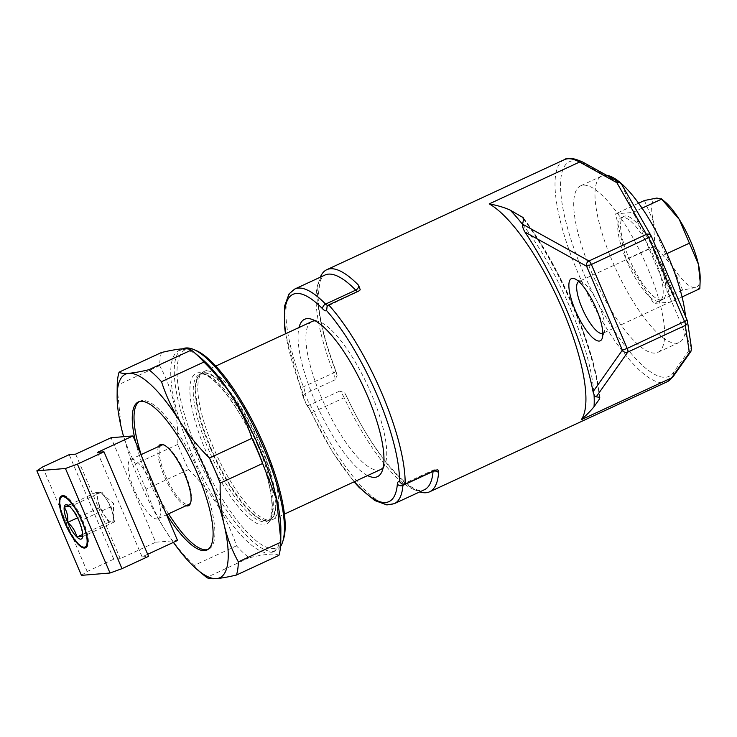 <?xml version="1.0" encoding="UTF-8"?>
<svg xmlns="http://www.w3.org/2000/svg" width="737" height="737" viewBox="0 0 737 737"><rect width="100%" height="100%" fill="white"/><g stroke="black" fill="none" stroke-linecap="round" stroke-linejoin="round"><path stroke-width="0.55" stroke-dasharray="3.69 2.76" d="M622.572 217.295A45.869 13.238 -114.9 0 0 621.19 217.645A45.869 13.238 -114.9 0 0 627.463 262.621A45.869 13.238 -114.9 0 0 658.381 301.249A45.869 13.238 -114.9 0 0 659.753 300.889A45.869 13.238 -114.9 0 0 653.479 255.914A45.869 13.238 -114.9 0 0 622.572 217.295M661.209 299.931A45.869 13.238 65.1 0 1 630.301 261.313A45.869 13.238 65.1 0 1 624.027 216.328A45.869 13.238 65.1 0 1 625.4 215.978A45.869 13.238 65.1 0 1 656.317 254.597A45.869 13.238 65.1 0 1 662.591 299.581A45.869 13.238 65.1 0 1 661.209 299.931M606.643 175.314A91.784 26.477 -114.9 0 0 601.899 175.986A91.784 26.477 -114.9 0 0 612.511 261.543A91.784 26.477 -114.9 0 0 679.044 342.548A91.784 26.477 -114.9 0 0 685.511 316.366M591.24 271.4A91.784 26.477 -114.9 0 0 657.782 352.397A91.784 26.477 -114.9 0 0 647.169 266.84A91.784 26.477 -114.9 0 0 580.636 185.835A91.784 26.477 -114.9 0 0 591.24 271.4M85.824 547.609A28.559 8.236 -114.9 0 0 86.238 547.462A28.559 8.236 -114.9 0 0 82.341 519.456A28.559 8.236 -114.9 0 0 63.096 495.421A28.559 8.236 -114.9 0 0 62.24 495.642A28.559 8.236 -114.9 0 0 61.853 495.863M112.816 514.26A16.315 4.708 -114.9 0 0 110.301 506.743A16.242 4.689 65.1 0 1 113.406 518.673A16.242 4.689 65.1 0 1 108.864 520.644A16.242 4.689 65.1 0 1 100.416 507.535A16.315 4.708 -114.9 0 0 112.227 521.934A16.315 4.708 -114.9 0 0 112.816 514.26L114.567 521.842L111.702 522.082A16.315 4.708 -114.9 0 0 112.19 521.953A16.315 4.708 -114.9 0 0 110.338 506.724A16.315 4.708 -114.9 0 0 98.509 492.325A16.315 4.708 -114.9 0 0 100.398 507.535A16.242 4.689 65.1 0 1 101.761 493.532A16.242 4.689 65.1 0 1 110.32 506.724A16.315 4.708 -114.9 0 0 106.45 499.327A16.315 4.708 -114.9 0 0 98.961 492.215A16.315 4.708 -114.9 0 0 98.472 492.344A16.315 4.708 -114.9 0 0 97.837 500.036A16.315 4.708 -114.9 0 0 100.361 507.553A16.315 4.708 -114.9 0 0 104.212 514.96A16.315 4.708 -114.9 0 0 111.702 522.082L108.827 522.312L99.587 507.618L96.086 492.445L101.835 491.984L111.075 506.678L112.816 514.26M335.694 370.904A4.081 0.857 158.9 0 1 335.952 371.07A4.081 0.857 158.9 0 1 333.566 372.876A10.198 2.939 65.1 0 1 335.049 379.822L337.085 375.465L335.694 370.904A122.379 35.312 65.1 0 1 320.291 277.204M602.811 333.327L602.811 333.327A28.559 8.236 -114.9 0 0 604.506 331.079A28.559 8.236 -114.9 0 0 598.287 303.948A28.559 8.236 -114.9 0 0 581.622 281.663A28.559 8.236 -114.9 0 0 579.669 281.285A28.559 8.236 -114.9 0 0 578.812 281.506A28.559 8.236 -114.9 0 0 578.803 281.506L653.037 247.3C651.296 244.758 654.235 252.717 661.844 271.188C670.357 290.535 674.852 299.987 675.322 299.563L602.811 333.327M675.322 299.563C677.063 302.106 674.134 294.137 666.515 275.666C658.003 256.329 653.507 246.867 653.037 247.3M367.597 475.577A86.717 25.021 65.1 0 1 314.579 400.136A86.717 25.021 65.1 0 1 299.019 327.523M380.614 469.543A81.586 23.538 65.1 0 1 321.461 397.547A81.586 23.538 65.1 0 1 312.027 321.489M315.261 320.835A81.586 23.538 65.1 0 1 318.55 321.396A81.586 23.538 65.1 0 1 371.181 393.494A81.586 23.538 65.1 0 1 384.898 464.642A81.586 23.538 65.1 0 1 383.203 467.507M346.666 396.626L344.658 392.839L339.821 391.025A10.198 2.939 65.1 0 1 344.17 397.74L346.666 396.626A122.379 35.312 -114.9 0 0 419.731 491.883M339.821 391.025L309.697 404.972C307.486 405.792 306.435 405.663 306.555 404.604A118.298 34.132 65.1 0 1 303.414 397.234L302.889 396.147L304.925 393.779A10.198 2.939 -114.9 0 0 303.441 386.824A118.298 34.132 65.1 0 1 294.828 288.996M168.58 513.818A81.586 23.538 65.1 0 1 141.145 454.591M139.293 401.582A81.586 23.538 65.1 0 1 140.15 401.112A81.586 23.538 65.1 0 1 142.591 400.477A81.586 23.538 65.1 0 1 197.58 469.165A81.586 23.538 65.1 0 1 208.728 549.166A81.586 23.538 65.1 0 1 207.816 549.507M166.811 514.638A81.586 23.538 65.1 0 1 135.663 442.283M280.861 530.336A111.158 32.069 65.1 0 1 272.543 552.197A111.158 32.069 65.1 0 1 191.961 454.093A111.158 32.069 65.1 0 1 179.109 350.471A111.158 32.069 65.1 0 1 201.164 358.265M280.539 546.522A111.158 32.069 65.1 0 1 276.089 550.557A111.158 32.069 65.1 0 1 195.498 452.454A111.158 32.069 65.1 0 1 182.647 348.831L179.109 350.471M283.478 539.291A109.122 31.479 65.1 0 1 197.894 451.578A109.122 31.479 65.1 0 1 196.014 350.471M213.371 447.617A81.586 23.538 65.1 0 1 202.325 372.6A81.586 23.538 65.1 0 1 203.937 371.559A81.586 23.538 65.1 0 1 263.091 443.563A81.586 23.538 65.1 0 1 272.515 519.613A81.586 23.538 65.1 0 1 270.682 520.175A81.586 23.538 65.1 0 1 213.371 447.617M161.514 352.498A122.379 35.312 65.1 0 0 159.625 365.653C172.412 388.694 178.465 414.931 177.792 444.393A122.379 35.312 65.1 0 0 182.914 456.977A122.379 35.312 65.1 0 0 188.506 469.524L146.092 489.175C150.68 503.325 156.972 516.83 164.959 529.7A112.181 32.364 65.1 0 1 138.492 478.746A112.181 32.364 65.1 0 1 123.623 436.7M146.092 489.175A122.379 35.312 65.1 0 1 140.491 476.627A122.379 35.312 65.1 0 1 135.368 464.043L177.792 444.393M161.606 445.111A32.631 9.415 -114.9 0 0 165.383 475.54A32.631 9.415 -114.9 0 0 188.064 504.587A32.631 9.415 -114.9 0 0 189.04 504.338M190.763 502.358A32.631 9.415 -114.9 0 0 190.975 501.768A32.631 9.415 -114.9 0 0 185.263 473.919A32.631 9.415 -114.9 0 0 164.821 445.295A32.631 9.415 -114.9 0 0 164.231 445.084M186 505.748A33.653 9.71 65.1 0 1 164.185 475.973A33.653 9.71 65.1 0 1 158.566 446.521M131.573 459.225A32.631 9.415 65.1 0 1 153.572 486.706A32.631 9.415 65.1 0 1 158.031 518.701A32.631 9.415 65.1 0 1 157.055 518.949A32.631 9.415 65.1 0 1 135.055 491.478A32.631 9.415 65.1 0 1 130.596 459.473A32.631 9.415 65.1 0 1 131.573 459.225M188.506 469.524C211.206 491.754 227.189 517.19 236.476 545.831A122.379 35.312 65.1 0 0 249.088 557.808C265.771 553.865 275.712 553.063 278.89 555.376M249.088 557.808L206.664 577.458M204.932 576.048A122.379 35.312 65.1 0 1 194.061 565.482L236.476 545.831M159.625 365.653L117.211 385.304M173.407 542.377A112.181 32.364 65.1 0 1 164.959 529.7C173.112 542.506 182.813 554.436 194.061 565.482M117.183 387.533L121.172 427.045C124.313 440.265 129.039 452.592 135.368 464.043M335.049 379.822L304.925 393.779A122.379 35.312 65.1 0 0 307.265 399.38A122.379 35.312 65.1 0 0 309.697 404.972A10.198 2.939 -114.9 0 1 314.045 411.688L344.17 397.74A118.298 34.132 -114.9 0 0 424.392 489.727C412.167 497.503 372.213 453.366 346.814 396.543L344.658 392.839M311.558 412.803L306.555 404.604A14.279 4.118 65.1 0 1 311.558 412.803A114.217 32.953 -114.9 0 0 354.368 481.703M621.825 184.794L691.168 347.367L673.332 372.655A118.298 34.132 65.1 0 1 583.17 272.054A118.298 34.132 65.1 0 1 584.34 164.01L621.715 184.545L651.397 236.384M687.188 320.291A4.081 4.026 171.5 0 0 687.17 320.263L691.168 347.367M691.278 347.615L691.564 348.619M81.429 575.348L87.187 571.497L113.765 559.18L120.232 558.655L155.664 542.239L111.084 437.723M120.232 558.655L75.644 454.139M155.664 542.239L177.543 540.461M147.686 554.288L142.103 556.877L97.524 452.352M142.103 556.877L148.561 556.352M87.187 571.497L42.599 466.972M113.765 559.18L69.186 454.665M60.545 497.89A28.559 8.236 -114.9 0 0 66.763 525.011A28.559 8.236 -114.9 0 0 83.428 547.296M114.567 521.842L82.673 536.619L82.765 534.196L79.172 521.455C77.763 515.799 74.686 510.898 69.932 506.752L69.702 506.54M111.075 506.678L79.172 521.455M101.835 491.984L69.932 506.752M96.086 492.445L71.848 503.675M99.587 507.618L77.505 517.844M108.827 522.312L82.737 534.399M700.15 277.637A48.946 14.123 65.1 0 1 695.019 287.651A48.946 14.123 65.1 0 1 672.549 266.306A48.946 14.123 65.1 0 1 653.443 221.505A48.946 14.123 65.1 0 1 656.805 198.06A48.946 14.123 65.1 0 1 665.05 201.864M644.396 200.519L653.443 221.505L654.889 246.02L672.549 266.306L682.609 290.111L695.019 287.651L699.828 288.701M654.889 246.02L626.082 259.36L615.588 213.859L632.816 212.459L660.527 256.55L671.029 302.05L653.802 303.451L626.082 259.36M682.609 290.111L653.802 303.451M638.62 203.191L615.588 213.859M642.102 208.156L632.816 212.459M666.957 253.574L660.527 256.55M682.047 296.947L671.029 302.05M337.085 375.465L335.952 371.07C324.308 340.466 318.384 315.445 318.154 295.998L319.941 281.976C321.36 278.061 323.027 275.749 324.953 275.048A118.298 34.132 -114.9 0 0 333.566 372.876L303.441 386.824A4.081 0.857 -21.1 0 0 301.055 388.629A4.081 0.857 -21.1 0 0 301.313 388.795A14.279 4.118 65.1 0 1 303.414 397.234M433.07 471.164A10.198 2.939 65.1 0 1 433.789 469.847A10.198 2.939 65.1 0 1 434.093 469.764A10.198 2.939 65.1 0 1 435.254 470.151M405.138 484.108A10.198 2.939 -114.9 0 0 403.968 483.721A10.198 2.939 -114.9 0 0 403.664 483.804A10.198 2.939 -114.9 0 0 403.139 484.384M564.229 159.717A122.379 35.312 -114.9 0 0 578.379 273.796A122.379 35.312 -114.9 0 0 667.096 381.803M582.774 162.085A4.081 3.63 -61 0 1 584.34 164.01M523.629 218.907A140.233 40.461 65.1 0 1 573.34 306.675A140.233 40.461 65.1 0 1 599.421 397.289M523.611 219.129A144.563 41.705 65.1 0 1 573.1 307.292A144.563 41.705 65.1 0 1 599.614 397.326M522.561 224.416A128.496 37.071 65.1 0 1 569.756 306.97A128.496 37.071 65.1 0 1 594.031 394.571M256.494 446.806A83.217 24.008 65.1 0 1 263.625 525.02A83.217 24.008 65.1 0 1 205.789 450.933A83.217 24.008 65.1 0 1 198.658 372.719A83.217 24.008 65.1 0 1 256.494 446.806M257.876 445.876A80.766 23.298 65.1 0 1 267.218 521.17A80.766 23.298 65.1 0 1 208.663 449.892A80.766 23.298 65.1 0 1 199.322 374.599A80.766 23.298 65.1 0 1 257.876 445.876M210.699 448.944A80.766 23.298 65.1 0 1 201.358 373.659A80.766 23.298 65.1 0 1 259.912 444.936A80.766 23.298 65.1 0 1 269.254 520.23A80.766 23.298 65.1 0 1 210.699 448.944M260.493 444.678A80.849 23.326 65.1 0 1 268.019 520.598A80.849 23.326 65.1 0 1 211.224 448.695A80.849 23.326 65.1 0 1 200.271 374.359A80.849 23.326 65.1 0 1 260.493 444.678M285.79 333.649A114.217 32.953 -114.9 0 0 301.313 388.795M673.121 376.644A4.081 3.851 35.2 0 0 673.332 372.655M394.267 503.684A118.298 34.132 65.1 0 1 314.045 411.688L311.401 412.886L332 451.228L354.055 481.851M358.827 290.977A10.198 2.939 65.1 0 1 358.366 291.437A10.198 2.939 65.1 0 1 357.712 291.493M327.864 305.468A10.198 2.939 -114.9 0 0 328.241 305.394A10.198 2.939 -114.9 0 0 328.711 304.925M621.19 217.645L624.027 216.328M679.044 342.548L657.782 352.397M101.761 493.532L113.516 503.353L113.406 518.673M85.437 547.831L86.238 547.462M401.757 483.933L403.664 483.804L433.789 469.847L437.796 469.865M581.622 281.663L574.823 278.816M604.506 331.079L602.286 338.108M600.047 397.722C596.97 371.43 588.172 341.102 573.653 306.739C558.757 272.174 541.935 242.482 523.178 217.655M318.55 321.396L311.484 319.195M138.372 401.932L140.15 401.112M202.325 372.6L199.322 374.599C208.599 368.472 239.129 404.392 256.375 446.779C266.803 471.791 272.017 492.086 272.017 507.664C270.838 521.464 268.904 519.18 267.218 521.17L270.682 520.175M190.975 501.768L190.579 503.021M203.937 371.559L215.821 366.059M158.031 518.701L166.571 514.739M130.596 459.473L140.951 454.683M272.515 519.613L284.399 514.113M164.821 445.295L163.605 444.789M272.543 552.197L276.089 550.557M206.959 549.986L208.728 549.166M302.99 396.672L306.574 405.074M384.898 464.642L382.006 471.45M360.264 289.816L358.366 291.437L327.099 306.371M302.889 396.147L285.477 333.787M61.429 496.01L62.24 495.642M82.774 534.196L82.765 535.311M69.812 506.614L69.25 506.144M601.899 175.986L580.636 185.835M659.753 300.889L662.591 299.581"/><path stroke-width="1.11" d="M685.511 316.366A91.784 26.477 -114.9 0 0 668.441 256.992A91.784 26.477 -114.9 0 0 606.643 175.314M62.654 496.637A27.628 7.969 65.1 0 1 81.853 521.234A27.628 7.969 65.1 0 1 84.221 547.204A27.628 7.969 65.1 0 1 82.323 546.836A27.628 7.969 65.1 0 1 66.201 525.269A27.628 7.969 65.1 0 1 60.185 499.023A27.628 7.969 65.1 0 1 62.654 496.637M82.323 546.836L83.428 547.296A28.559 8.236 -114.9 0 0 85.381 547.683A28.559 8.236 -114.9 0 0 85.824 547.609M62.286 495.789A28.559 8.236 65.1 0 1 81.531 519.834A28.559 8.236 65.1 0 1 85.437 547.831A28.559 8.236 65.1 0 1 84.58 548.052A28.559 8.236 65.1 0 1 65.335 524.007A28.559 8.236 65.1 0 1 61.429 496.01A28.559 8.236 65.1 0 1 62.286 495.789M320.291 277.204A122.379 35.312 65.1 0 1 326.786 269.705A122.379 35.312 65.1 0 1 330.452 268.756A122.379 35.312 65.1 0 1 358.606 285.311L360.264 289.816L358.827 290.977L328.711 304.925L327.099 306.371L326.602 310.627A118.298 34.132 65.1 0 1 377.049 395.041A118.298 34.132 65.1 0 1 399.583 481.731L401.757 483.933L405.138 484.108L435.254 470.151L437.796 469.865L438.561 470.777L438.598 472.85A122.379 35.312 -114.9 0 1 429.653 491.791L667.096 381.803A122.379 35.312 -114.9 0 0 671.656 377.86L689.39 352.719L685.299 325.441A4.081 1.179 -114.9 0 0 684.673 321.774L648.882 237.858A4.081 1.179 -114.9 0 0 646.432 234.338A4.081 3.805 -29.8 0 1 651.176 235.932L651.176 235.932A4.081 3.805 -29.8 0 1 651.379 236.347L591.378 264.491L627.178 348.408L687.179 320.273L651.388 236.365A4.081 4.081 0 0 0 651.176 235.932L621.521 184.139L620.195 182.831L582.774 162.085A4.081 3.63 -61 0 0 579.595 162.029A122.379 35.312 -114.9 0 0 564.229 159.717C567.49 157.184 573.672 157.976 582.774 162.085M572.474 278.356A34.261 9.885 65.1 0 1 574.823 278.816A34.261 9.885 65.1 0 1 594.823 305.56A34.261 9.885 65.1 0 1 602.286 338.108A34.261 9.885 65.1 0 1 599.227 341.065A34.261 9.885 65.1 0 1 575.413 310.563A34.261 9.885 65.1 0 1 572.474 278.356M578.803 281.506A28.559 8.236 -114.9 0 0 582.709 309.512A28.559 8.236 -114.9 0 0 601.954 333.548A28.559 8.236 -114.9 0 0 602.811 333.327M524.965 232.072C523.003 228.7 522.22 226.075 522.607 224.195L523.611 219.129L523.178 217.655L510.133 210.073C504.255 207.429 497.282 205.374 489.221 203.891A122.379 35.312 65.1 0 1 562.58 309.577A122.379 35.312 65.1 0 1 581.281 419.722C586.661 414.903 590.908 410.583 594.022 406.741L599.568 398.874L599.614 397.326L596.233 396.828C594.962 396.635 593.911 394.931 593.064 391.725L622.387 350.149L586.597 266.232L524.965 232.072A155.01 44.727 65.1 0 1 593.064 391.725M299.019 327.523A86.717 25.021 65.1 0 1 311.484 319.195A86.717 25.021 65.1 0 1 367.431 395.824A86.717 25.021 65.1 0 1 382.006 471.45A86.717 25.021 65.1 0 1 367.597 475.577M215.821 366.059L312.027 321.489A81.586 23.538 65.1 0 1 315.261 320.835M419.731 491.883A122.379 35.312 -114.9 0 0 429.653 491.791M207.816 549.507A81.586 23.538 65.1 0 1 206.286 549.793A81.586 23.538 65.1 0 1 168.58 513.818M141.145 454.591A81.586 23.538 65.1 0 1 139.293 401.582M135.663 442.283A81.586 23.538 65.1 0 1 138.372 401.932A81.586 23.538 65.1 0 1 140.822 401.297A81.586 23.538 65.1 0 1 195.802 469.985A81.586 23.538 65.1 0 1 206.959 549.986A81.586 23.538 65.1 0 1 204.508 550.613A81.586 23.538 65.1 0 1 166.811 514.638M193.048 351.475L201.164 358.265A111.158 32.069 65.1 0 1 259.691 448.575A111.158 32.069 65.1 0 1 280.861 530.336L280.797 540L276.587 499.539L262.612 463.49A122.379 35.312 65.1 0 0 257.489 450.897A122.379 35.312 65.1 0 0 251.888 438.349C242.703 409.864 226.72 384.428 203.919 362.042A122.379 35.312 65.1 0 0 193.048 351.475A122.379 35.312 65.1 0 0 191.316 350.066C188.138 347.744 178.207 348.555 161.514 352.498L119.09 372.148A122.379 35.312 65.1 0 0 117.211 385.304L117.119 396.23A112.181 32.364 65.1 0 1 128.883 373.3A112.181 32.364 65.1 0 1 180.372 422.218A112.181 32.364 65.1 0 1 224.159 524.873C221.183 511.579 219.856 497.668 220.188 483.131L262.612 463.49M182.629 348.841L182.647 348.831A111.158 32.069 65.1 0 1 193.591 349.458A111.158 32.069 65.1 0 1 263.238 446.926A111.158 32.069 65.1 0 1 282.686 541.806A111.158 32.069 65.1 0 1 280.539 546.522M193.591 349.458L196.014 350.471A109.122 31.479 65.1 0 1 264.39 446.161A109.122 31.479 65.1 0 1 283.478 539.291L282.686 541.806M166.571 514.739L189.04 504.338A32.631 9.415 -114.9 0 0 190.763 502.358M158.566 446.521A33.653 9.71 65.1 0 1 163.605 444.789A33.653 9.71 65.1 0 1 184.692 474.296A33.653 9.71 65.1 0 1 190.579 503.021A33.653 9.71 65.1 0 1 186 505.748M164.231 445.084A32.631 9.415 -114.9 0 0 162.582 444.862A32.631 9.415 -114.9 0 0 161.606 445.111L140.951 454.683M383.203 467.507A81.586 23.538 65.1 0 1 380.614 469.543L284.399 514.113M280.769 542.22L238.355 561.87A122.379 35.312 65.1 0 1 236.466 575.026L278.89 555.376A122.379 35.312 65.1 0 0 280.769 542.22L280.797 540M251.888 438.349L209.474 457.999A122.379 35.312 65.1 0 1 220.188 483.131M191.316 350.066L148.892 369.716A122.379 35.312 65.1 0 1 161.504 381.692L203.919 362.042M238.355 561.87C232.017 550.41 227.291 538.074 224.159 524.873A112.181 32.364 65.1 0 1 216.448 578.609C211.519 578.987 208.258 578.6 206.664 577.458A122.379 35.312 65.1 0 1 204.932 576.048L197.553 569.885A112.181 32.364 65.1 0 1 173.407 542.377M209.474 457.999C198.216 446.944 188.515 435.014 180.372 422.218C172.375 409.33 166.083 395.824 161.504 381.692M148.892 369.716C140.703 371.651 134.033 372.848 128.883 373.3C123.945 373.677 120.684 373.291 119.09 372.148M197.553 569.885A112.181 32.364 65.1 0 0 216.448 578.609C221.607 578.158 228.277 576.96 236.466 575.026M123.623 436.7A112.181 32.364 65.1 0 1 121.172 427.045A112.181 32.364 65.1 0 1 117.119 396.23M522.607 224.195L588.937 260.972L646.432 234.338L616.86 182.693L620.195 182.831M687.188 320.291A4.081 4.026 171.5 0 1 687.464 321.268L687.464 321.268A4.081 4.026 171.5 0 1 685.299 325.441L627.795 352.074L596.233 396.828M651.397 236.384L687.17 320.263A4.081 4.081 0 0 1 687.464 321.268L691.564 348.619L690.901 351.438L689.39 352.719M75.644 454.139L111.084 437.723L132.964 435.935L97.524 452.352L103.981 451.827L77.403 464.135L65.436 468.492L36.85 470.823L42.599 466.972L69.186 454.665L75.644 454.139M147.686 554.288L177.543 540.461L132.964 435.935M77.403 464.135L121.983 568.66L148.561 556.352L103.981 451.827M121.983 568.66L110.016 573.018L65.436 468.492M110.016 573.018L81.429 575.348L36.85 470.823M61.853 495.863A28.559 8.236 -114.9 0 0 60.545 497.89L60.185 499.023M69.932 506.752C69.693 506.144 67.776 506.301 64.193 507.222C67.021 511.496 68.191 516.554 67.693 522.386C72.429 526.504 75.506 531.405 76.934 537.089C80.517 536.158 82.424 536.002 82.673 536.619A18.84 5.435 65.1 0 1 76.934 537.089A18.84 5.435 65.1 0 1 67.693 522.386A18.84 5.435 65.1 0 1 64.193 507.222A18.84 5.435 65.1 0 1 69.25 506.144A18.84 5.435 65.1 0 1 69.932 506.752A18.84 5.435 65.1 0 1 79.172 521.455A18.84 5.435 65.1 0 1 82.765 535.311A18.84 5.435 65.1 0 1 82.673 536.619M71.848 503.675L64.193 507.222M77.505 517.844L67.693 522.386M82.737 534.399L76.934 537.089M665.05 201.864A48.946 14.123 65.1 0 1 679.274 219.405A48.946 14.123 65.1 0 1 698.381 264.196A48.946 14.123 65.1 0 1 700.15 277.637L700.122 281.442L698.381 264.196L679.274 219.405L661.264 198.695L665.05 201.864M642.102 208.156L661.614 199.119L656.805 198.06L644.396 200.519L638.62 203.191M682.047 296.947L699.828 288.701L700.122 281.442M689.335 243.21L666.957 253.574M357.712 291.493A10.198 2.939 65.1 0 1 355.713 290.138A118.298 34.132 -114.9 0 0 328.499 274.127A118.298 34.132 -114.9 0 0 324.953 275.048L294.828 288.996A118.298 34.132 65.1 0 1 298.374 288.084A118.298 34.132 65.1 0 1 325.588 304.086A10.198 2.939 -114.9 0 0 327.864 305.468M358.606 285.311A4.081 3.031 -44.3 0 1 355.713 290.138L325.588 304.086A4.081 3.031 135.7 0 0 322.705 308.914A114.217 32.953 -114.9 0 0 285.79 333.649M433.07 471.164A10.198 2.939 65.1 0 0 433.043 471.422L402.918 485.379A118.298 34.132 65.1 0 1 394.267 503.684L424.392 489.727A118.298 34.132 -114.9 0 0 433.043 471.422A4.081 3.473 -175.4 0 1 438.598 472.85M403.139 484.384A10.198 2.939 -114.9 0 0 402.918 485.379A4.081 3.473 4.6 0 1 397.363 483.951A14.279 4.118 65.1 0 1 399.583 481.731M599.421 397.289A140.233 40.461 65.1 0 1 599.568 398.874M594.031 394.571A128.496 37.071 65.1 0 1 594.022 406.741M328.711 304.925A122.379 35.312 65.1 0 1 381.84 393.3A122.379 35.312 65.1 0 1 405.138 484.108M581.281 419.722L671.656 377.86A4.081 3.851 35.2 0 0 673.121 376.644L667.096 381.803M489.221 203.891L579.595 162.029L616.86 182.693M326.602 310.627A14.279 4.118 65.1 0 1 322.705 308.914M354.368 481.703A114.217 32.953 -114.9 0 0 397.363 483.951M627.178 348.408A4.081 1.179 65.1 0 1 627.795 352.074A4.081 3.851 35.2 0 1 622.387 350.149L627.178 348.408M588.937 260.972A4.081 1.179 65.1 0 1 591.378 264.491L586.597 266.232A4.081 3.63 -61 0 1 588.937 260.972M510.133 210.073A128.496 37.071 65.1 0 1 522.561 224.416M521.796 216.54A140.233 40.461 65.1 0 1 523.629 218.907M326.786 269.705L564.229 159.717M673.121 376.644L690.901 351.438M354.055 481.851L359.205 487.498L374.728 500.515L386.87 504.928L394.267 503.684M285.477 333.787L284.427 325.57L284.593 306.039L289.07 293.86L294.828 288.996"/></g></svg>
